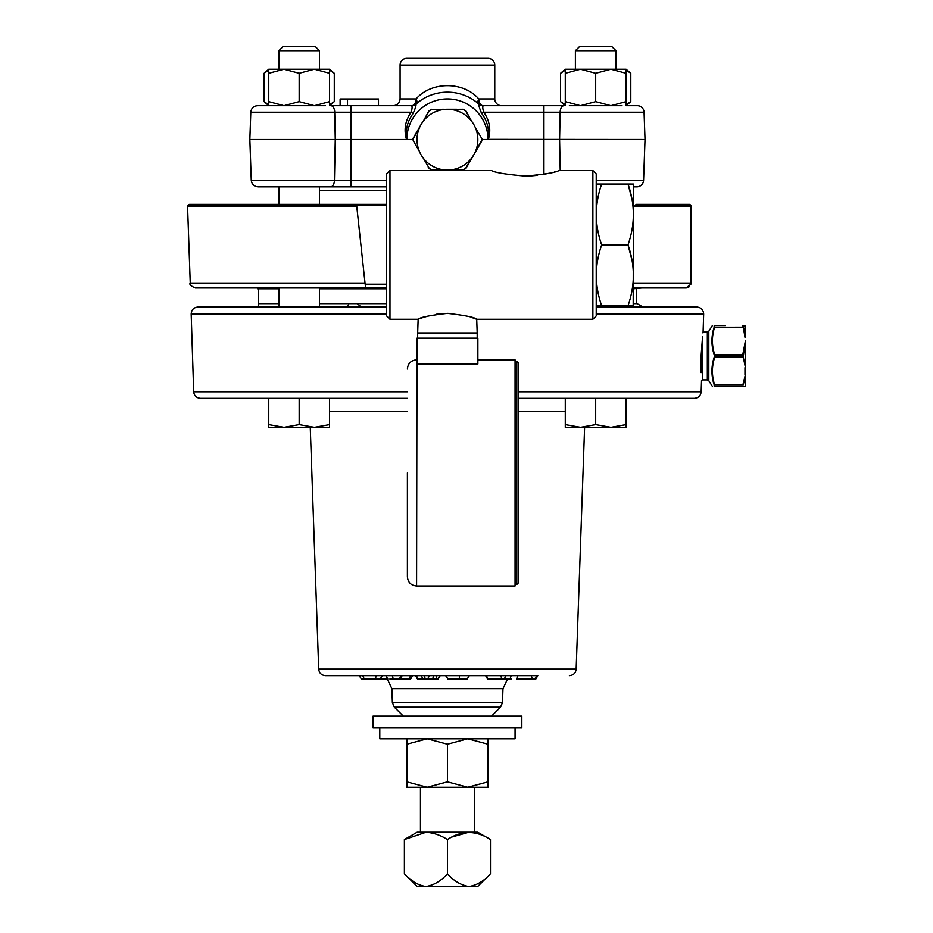 <?xml version="1.0" encoding="UTF-8"?>
<svg xmlns="http://www.w3.org/2000/svg" width="933" height="933" viewBox="0 0 933 933"><rect width="100%" height="100%" fill="white"/><g stroke="black" fill="none" stroke-linecap="round" stroke-linejoin="round"><path stroke-width="1.4" d="M424.597 118.957L428.935 110.875L431.746 109.254L428.935 110.875L423.36 121.068A30.404 30.404 0 0 1 447.432 109.254L456.599 109.254M524.276 176.069L525.232 176.069C506.036 174.413 494.758 172.558 491.423 170.506L389.971 170.506L389.971 319.296L386.612 315.949L386.612 173.853L389.971 170.506M725.209 325.57L714.62 325.57C711.681 325.57 711.681 325.57 714.62 325.57L725.209 325.57M714.27 355.986L714.281 355.041C711.214 345.781 711.168 336.51 714.153 327.238L714.153 325.874C711.214 325.839 711.214 325.839 714.153 325.874C711.214 325.839 711.214 325.839 714.153 325.874L714.62 327.203C711.634 336.37 711.681 345.56 714.748 354.773L742.761 354.773L745.444 340.778L745.444 386.39L714.62 386.39C711.681 386.39 711.681 386.39 714.62 386.39L714.62 384.769L714.153 386.087C711.214 386.134 711.214 386.134 714.153 386.087L714.153 384.723C711.168 375.544 711.214 366.272 714.281 356.931L714.27 355.986L714.281 356.931L742.761 356.919L742.761 355.053L714.281 355.041L714.27 355.986M712.485 334.142L711.914 341.105M744.977 344.265L743.239 356.931L745.444 367.532L743.239 356.931L714.748 357.187C711.681 366.412 711.634 375.602 714.62 384.769L714.153 384.723M701.126 372.652C701.651 382.717 701.651 382.717 701.126 372.652L701.126 355.718L701.126 372.652M518.421 391.802L701.173 391.802L701.546 380.267L702.596 379.906L702.596 336.346C703.249 330.667 703.249 330.667 702.596 336.346L701.126 355.718M702.981 332.929L703.074 332.218M379.789 727.973L379.789 738.796L515.063 738.796L515.063 727.973M521.827 716.182L373.037 716.182L373.037 727.973L521.827 727.973L521.827 716.182M404.386 873.801L404.386 839.595L417.133 832.248L477.731 832.248L490.478 839.595L490.478 873.801C484.542 880.542 477.801 884.729 470.267 886.35L416.934 886.35L404.386 873.801C410.38 880.589 417.121 884.764 424.597 886.35M404.386 839.595L425.903 832.318C433.367 832.761 440.539 835.187 447.432 839.595C461.707 830.23 476.052 830.23 490.478 839.595M615.978 305.767L615.978 307.039M278.885 287.97L278.885 307.039M386.612 284.215L365.153 284.215L365.958 287.97L386.612 287.97L319.459 287.97L319.459 307.039M386.612 190.414L319.459 190.414L386.612 190.414M596.222 180.314L643.583 180.314L645.018 139.495L488.006 139.379C489.592 130.049 487.504 121.418 481.766 113.488C479.702 108.904 478.711 105.744 478.781 104.018L478.746 103.995A6.764 3.732 131.4 0 1 478.746 98.921L494.77 98.921L494.77 65.1A6.764 6.764 0 0 0 488.006 58.336L406.846 58.336L488.006 58.336M494.77 65.1L400.082 65.1L400.082 98.921L416.118 98.921C431.291 81.229 463.561 81.229 478.746 98.921A6.764 4.478 -90 0 0 483.224 105.686L564.057 105.686A6.764 3.919 90 0 0 560.15 112.205L644.062 112.205A6.764 6.764 0 0 0 637.297 105.686L626.101 105.686L637.297 105.686A6.764 6.764 0 0 1 644.062 112.205L645.018 139.495M636.831 186.845A6.764 6.764 0 0 0 643.583 180.314A6.764 6.764 0 0 1 636.831 186.845L633.449 186.845M501.534 105.686A6.764 6.764 0 0 1 494.77 98.921M400.082 65.1A6.764 6.764 0 0 1 406.846 58.336M278.885 186.845L278.885 204.374L278.885 186.845M319.459 186.845L319.459 204.374M636.539 303.668L636.539 288.787M278.885 303.668L258.324 303.668L258.324 288.787M386.612 303.668L355.823 303.668M345.816 307.039A6.764 3.51 90 0 0 348.86 303.668L319.459 303.668L357.222 303.668L361.304 307.039M451.374 313.5L447.432 313.383C465.194 315.412 474.944 317.383 476.716 319.296L477.195 332.953L417.669 332.953L417.669 338.178M477.195 332.953L477.195 338.178M592.875 319.296L592.875 170.506L596.222 173.853L596.222 315.949L592.875 319.296L476.716 319.296L471.713 317.5M631.968 199.091L627.991 184.034L633.449 184.069L633.192 305.767M629.367 305.767L633.437 305.767M631.968 259.969L627.991 244.901C635.14 265.147 635.14 285.428 627.991 305.767L600.316 305.767M600.316 184.034L629.367 184.034M596.222 305.732L601.68 305.767C594.543 285.533 594.543 265.24 601.68 244.901C594.543 224.666 594.543 204.374 601.68 184.034L596.245 184.034M441.309 313.651L436.189 314.281M431.104 315.272L423.384 317.43M422.789 317.617L420.83 318.305M447.432 313.383C429.681 315.412 419.92 317.383 418.147 319.296L389.971 319.296M526.399 176.069L530.282 175.94M531.518 175.871L537.14 175.346M543.006 174.471L547.158 173.655M554.529 171.835L555.881 171.462M592.875 170.506L559.054 170.506C555.671 172.558 544.405 174.424 525.232 176.069M516.8 361.339L516.8 584.478L518.421 582.857L518.421 362.96L516.8 361.339L515.063 361.339M407.394 472.914L407.394 576.804L407.394 472.914M477.871 359.823L515.063 359.823L515.063 585.994L416.584 585.994C410.998 585.457 407.931 582.39 407.394 576.804M319.459 288.787L386.612 288.787M579.428 46.65L575.393 50.685L579.428 46.65L611.943 46.65L615.978 50.685L615.978 69.217M575.393 50.685L575.393 69.217L575.393 50.685L615.978 50.685M282.909 46.65L278.885 50.685L278.885 69.217L278.885 50.685L282.909 46.65L315.436 46.65L319.459 50.685L278.885 50.685M319.459 50.685L319.459 69.217M419.08 127.949L413.016 138.457L413.214 140.603L412.946 138.725L421.098 124.462A30.404 30.404 0 0 0 419.302 151.204L413.214 140.603L419.302 151.204A30.404 30.404 0 0 0 423.36 158.248L429.262 168.406L431.617 169.771L443.362 169.794A30.404 30.404 0 0 0 451.49 169.794L463.234 169.771L465.602 168.406L471.492 158.248A30.404 30.404 0 0 0 473.766 154.866L471.492 158.248A30.404 30.404 0 0 1 451.49 169.794L443.362 169.794A30.404 30.404 0 0 1 423.36 158.248L429.262 168.406M413.727 137.816L417.891 130.573M432.434 109.558L438.545 109.534M456.319 109.534L451.49 109.523A30.404 30.404 0 0 0 447.432 109.254L451.49 109.523A30.404 30.404 0 0 1 471.492 121.068L465.602 110.922L463.234 109.558L465.602 110.922M466.068 111.727L470.325 119.062M477.031 130.667L475.562 128.113A30.404 30.404 0 0 0 471.492 121.068L465.929 110.875L463.106 109.254L431.617 109.558L429.262 110.922L423.36 121.068A30.404 30.404 0 0 0 421.098 124.462M596.222 307.039L696.916 307.039C701.126 307.482 703.377 309.803 703.669 314.024L596.222 314.024M626.101 398.356L626.101 424.632L610.893 427.349L595.686 424.632L595.686 398.356L694.409 398.356L518.421 398.356L565.281 398.356L565.281 427.349L580.478 427.349L565.281 424.632M474.069 675.655L479.574 675.655M517.99 675.655L516.427 679.037L532.323 679.037L531.262 675.655L536.918 675.655M535.845 679.037L537.793 675.655L325.454 675.655L359.217 675.655L361.398 679.037M700.986 360.465L701.068 357.269M268.762 398.356L407.394 398.356L200.455 398.356L268.762 398.356L268.762 427.349L314.374 427.349L299.166 424.632L283.97 427.349L268.762 424.632M518.421 398.356L565.281 398.356M643 307.039L637.146 303.668L633.449 303.668M386.612 314.024L191.183 314.024C191.487 309.803 193.737 307.482 197.948 307.039L386.612 307.039M397.201 675.655L400.595 675.655M406.811 675.655L410.66 675.655L408.992 679.037L400.21 679.037L402.158 675.655L411.045 675.655M392.292 675.655L393.306 679.037L399.394 679.037L400.933 675.655M445.857 675.655L469.054 675.655M532.323 679.037L534.667 679.037L536.837 675.655M487.574 679.037L485.615 675.655L483.551 675.655M486.431 675.655L488.017 679.037L510.001 679.037L511.179 675.655L514.829 675.655M502.117 679.037L500.566 675.655L505.604 675.655L504.461 679.037M417.657 679.037L416.561 675.655L440.178 675.655L438.218 679.037M361.176 675.655L376.431 675.655L375.136 679.037L387.813 679.037L385.854 675.655L382.157 675.655L380.687 679.037M502.969 688.706L391.883 688.706L392.373 702.654L502.479 702.654L502.969 688.706L507.54 679.037L508.555 679.037M511.681 679.037L510.001 679.037M534.667 679.037L535.6 679.037L534.667 679.037M445.927 675.655L447.863 679.037L467.118 679.037M459.468 675.655L459.258 679.037M445.659 675.655L447.863 679.037M469.322 675.655L467.188 679.037M436.422 675.655L436.761 679.037L438.055 679.037L439.956 675.655M417.949 679.037L436.761 679.037M421.378 675.655L422.789 679.037M424.643 675.655L425.051 679.037M429.472 675.655L427.582 679.037M433.938 675.655L432.457 679.037M391.265 679.037L393.306 679.037M408.992 679.037L410.637 679.037L412.584 675.655M386.892 677.44L387.568 679.037M389.877 679.037L391.207 679.037M362.447 679.037L375.136 679.037M362.762 675.655L364.267 679.037M443.397 109.254L431.617 109.558M480.448 143.297L465.929 168.441L463.234 169.771M470.267 160.371L465.929 168.441L463.106 170.074L450.942 170.074M443.397 170.074L433.903 169.771M431.746 170.074L428.935 168.441L431.746 170.074M481.918 138.725L475.562 128.113A30.404 30.404 0 0 1 475.562 151.204L481.65 140.603L481.65 138.714L481.848 140.871L473.766 154.866A30.404 30.404 0 0 0 475.562 151.204L475.783 151.379M481.136 141.501L476.973 148.755M462.418 169.771L460.96 169.771M466.628 112.088L465.929 110.875M428.795 167.59L424.527 160.266M428.235 167.24L428.935 168.441M419.302 151.204L413.214 140.603M447.432 170.074L442.487 170.074M434.44 170.074L436.247 170.074M268.762 69.217L283.97 69.217L268.762 73.275L268.762 69.217L264.062 73.275L268.762 70.138M314.374 69.217L299.166 73.275L283.97 69.217L329.582 69.217L329.582 73.275L314.374 69.217M329.582 69.217L334.282 73.275L334.282 101.627L329.582 105.686L329.582 101.627L314.374 105.686L283.97 105.686L268.762 101.627L268.762 105.686L257.555 105.686L325.512 105.686M314.374 105.686L299.166 101.627L283.97 105.686L257.555 105.686C253.554 106.047 251.304 108.228 250.802 112.205C251.304 108.228 253.554 106.047 257.555 105.686M329.582 101.627L329.582 73.275M299.166 101.627L299.166 73.275M268.762 101.627L268.762 73.275M268.762 104.753L264.062 101.627L264.062 73.275M334.282 101.627L329.582 104.753M334.282 73.275L329.582 70.138M565.281 70.138L560.57 73.275L560.57 101.627L565.281 104.753M626.101 73.275L610.893 69.217L626.101 69.217L626.101 105.686L630.801 101.627L630.801 73.275L626.101 70.138M630.801 101.627L626.101 104.753M626.101 101.627L610.893 105.686L595.686 101.627L595.686 73.275L580.478 69.217L565.281 73.275L565.281 69.217L610.893 69.217L595.686 73.275M595.686 101.627L580.478 105.686L565.281 101.627L565.281 73.275M610.893 105.686L580.478 105.686M565.281 101.627L565.281 105.686L560.57 101.627M633.449 288.787L641.974 287.97M635.944 204.374L689.837 204.374L690.805 205.342L633.449 205.342M365.153 284.215L356.663 205.458L187.591 205.342L189.481 204.374L386.612 204.374M633.449 283.072L690.91 283.072L690.91 284.215L690.91 205.458L689.837 204.374M689.312 286.758L686.443 287.947M365.958 287.97L195.312 287.97L257.391 287.97L257.461 288.787L278.885 288.787M319.459 287.97L320.73 287.97M633.449 287.97L686.012 287.97L633.449 287.97M686.012 287.97L690.91 284.215M386.612 205.458L356.663 205.458M356.394 205.342L359.228 204.374M416.993 363.998L477.871 363.998L477.871 338.178L416.993 338.178L416.993 363.998M627.991 184.034C635.14 204.269 635.14 224.561 627.991 244.901L601.68 244.901M378.483 105.686L378.483 98.968L347.508 98.968L347.508 105.686M347.508 98.968L340.207 98.968L340.207 105.686M340.207 98.968L340.102 105.686M480.227 110.642L481.766 113.488L483.761 112.205C489.673 120.777 491.201 129.874 488.344 139.495L481.918 139.495M415.733 105.231L416.083 104.018C416.153 105.744 415.15 108.893 413.097 113.488C407.371 121.372 405.284 130.002 406.846 139.379L406.52 139.495C403.674 129.85 405.202 120.754 411.103 112.205C412.223 108.683 412.398 106.514 411.605 105.697L411.64 105.686A6.764 6.764 0 0 0 416.118 103.995L416.083 104.018A47.35 47.35 0 0 1 478.781 104.018A47.35 47.35 0 0 0 478.746 103.995A6.764 6.764 0 0 0 483.224 105.686L483.259 105.697C482.466 106.514 482.629 108.683 483.761 112.205L543.939 112.205L543.939 174.308M483.259 105.697A6.764 6.729 -48.5 0 1 478.781 104.018M413.097 113.488L411.103 112.205L334.714 112.205A6.764 3.919 -90 0 0 330.807 105.686L411.64 105.686A6.764 4.478 90 0 0 416.118 98.921A6.764 3.732 -131.4 0 1 416.118 103.995A47.35 47.35 0 0 0 416.083 104.018A6.764 6.729 -131.5 0 1 411.605 105.697M386.612 186.845L258.033 186.845C254.033 186.472 251.782 184.302 251.269 180.314L386.612 180.314M569.352 105.686L622.019 105.686M350.925 105.686L350.925 139.495L412.946 139.495M350.925 186.845L350.925 139.495L249.846 139.495L250.802 112.205L334.714 112.205L335.262 139.495L334.446 180.314A6.764 3.919 -90 0 1 330.527 186.845M329.582 427.349L314.374 427.349L329.582 424.632L329.582 427.349M329.582 398.356L329.582 424.632M299.166 398.356L299.166 424.632M595.686 424.632L580.478 427.349L626.101 427.349L626.101 424.632M468.693 832.318L452.365 836.936M420.526 885.464L419.162 884.939M413.902 881.988L409.027 878.163M427.221 886.35C434.755 884.729 441.496 880.542 447.432 873.801C453.426 880.589 460.156 884.764 467.631 886.35M447.432 839.595L447.432 873.801M490.478 873.801L477.918 886.35L470.267 886.35M406.846 744.207L427.139 738.796L447.432 744.207L447.432 781.866L427.139 787.277L406.846 787.277L406.846 738.796M447.432 781.866L467.725 787.277L427.139 787.277L406.846 781.866M467.725 787.277L488.006 781.866L488.006 787.277L467.725 787.277M447.432 744.207L467.725 738.796L488.006 744.207L488.006 781.866M488.006 744.207L488.006 738.796M745.444 325.85L743.368 325.874L745.444 337.396L745.444 325.85L742.901 325.57L742.901 327.203L742.901 325.57L745.444 325.85M744.977 337.291L743.368 327.238M714.62 384.769L742.901 384.769L745.444 374.576L743.368 384.723M744.977 374.681L744.977 367.695M712.485 364.29L711.914 370.868M714.281 355.041L714.281 356.931M714.153 327.238L742.901 327.203M712.38 325.57L708.812 331.227L708.812 380.746L707.342 379.906L707.342 332.066L703.097 332.066L703.669 314.024M560.22 170.506L559.59 139.495L560.15 112.205L543.939 112.205L543.939 105.686M416.993 359.823L416.584 585.994M310.257 427.349L318.701 669.124L576.162 669.124C575.661 673.113 573.398 675.282 569.41 675.655M502.479 702.654L500.508 707.202L394.356 707.202L403.336 716.182M407.394 411.406L329.582 411.406M565.281 411.406L518.421 411.406M191.183 314.024L193.691 391.802L407.394 391.802M382.133 675.714L380.221 679.037M195.312 287.97C190.752 285.964 189.061 284.332 190.25 283.072L364.616 283.072M356.616 206.111L187.556 206.111L187.591 205.342M690.91 206.111L633.449 206.111M416.118 98.921A6.764 4.478 90 0 1 411.64 105.686A6.764 6.764 0 0 0 416.118 103.995M488.006 139.379A40.585 40.585 0 0 0 447.432 98.921A40.585 40.585 0 0 0 406.846 139.379M420.445 787.277L420.445 832.248M516.8 584.478L515.063 584.478M701.173 391.802C700.671 395.802 698.42 397.983 694.409 398.356M491.528 716.182L500.508 707.202M391.883 688.706L387.312 679.037M576.162 669.124L584.606 427.349M258.348 303.668L258.056 307.039M415.512 675.655L417.459 679.037M392.373 702.654L394.356 707.202M318.701 669.124C319.203 673.113 321.453 675.282 325.454 675.655M193.691 391.802C194.192 395.802 196.443 397.983 200.455 398.356M268.762 105.686L264.062 101.627M565.281 69.217L560.57 73.275M626.101 69.217L630.801 73.275M190.25 283.072L187.556 206.111M416.584 359.823C410.998 360.371 407.931 363.438 407.394 369.025M418.147 319.296L417.669 332.953M340.113 105.686L340.113 98.968M400.082 98.921C399.686 103.027 397.435 105.277 393.318 105.686M249.846 139.495L251.269 180.314C251.782 184.302 254.033 186.472 258.033 186.845M474.419 787.277L474.419 832.248M702.596 379.906L707.342 379.906M708.812 380.746L712.38 386.39M708.812 331.227L707.342 332.066"/></g></svg>
